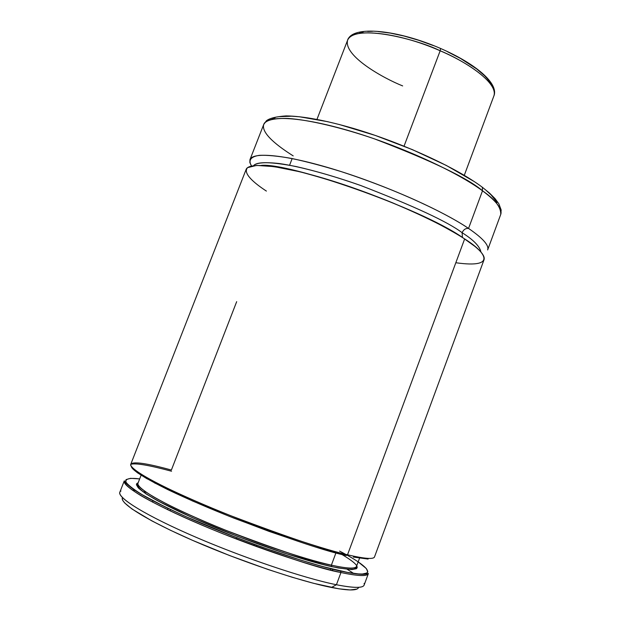 <?xml version="1.0" encoding="UTF-8"?>
<svg xmlns="http://www.w3.org/2000/svg" width="621" height="621" viewBox="0 0 621 621"><rect width="100%" height="100%" fill="white"/><g stroke="black" fill="none" stroke-linecap="round" stroke-linejoin="round"><path stroke-width="0.93" d="M455.822 262.737C498.477 268.777 485.102 251.645 464.655 238.922C458.05 234.668 449.239 229.615 438.232 223.77C425.68 217.412 410.403 210.403 392.402 202.749C361.989 190.337 331.055 179.989 299.625 171.722L274.171 166.63L256.628 165.419L247.632 167.623C242.462 173.011 253.663 182.776 266.393 191.082M462.435 237.408L462.109 232.696C473.505 239.885 479.785 246.343 480.964 252.087C479.785 246.343 473.505 239.885 462.109 232.696L462.435 237.408M253.531 165.691C256.985 161.444 271.191 161.732 296.124 166.544C316.159 171.085 337.731 177.427 360.855 185.563C414.153 206.172 447.904 221.876 462.109 232.696C447.904 221.876 414.153 206.172 360.855 185.563C330.908 174.943 299.834 166.436 279.147 163.525C264.763 161.965 256.225 162.686 253.531 165.691M330.442 570.031L330.931 568.72L330.442 570.031M167.499 509.624L167.996 508.327L167.499 509.624M253.702 545.556L254.199 544.268L253.702 545.556M468.545 228.427C465.703 228.163 463.553 229.584 462.109 232.696C463.553 229.584 465.703 228.163 468.545 228.427C441.849 210.309 385.641 185.299 336.217 170.038C286.7 154.707 252.724 151.454 249.96 159.667L249.859 162.555L251.536 166.048C248.315 160.862 249.96 156.756 259.33 155.343C267.108 154.994 277.843 156.018 291.552 158.433C306.743 161.693 323.308 166.086 341.224 171.613C407.112 193.108 452.686 217.389 468.545 228.427L482.501 190.794L482.315 187.247L480.693 186.036L482.315 187.247L482.501 190.794C495.116 199.465 501.186 207.367 500.712 214.493C502.645 209.207 496.583 201.305 482.501 190.794L468.545 228.427C482.928 238.278 489.286 245.458 487.64 249.952L500.712 214.493L501.17 210.014L498.873 203.804L495.03 198.604L489.488 193.069L482.3 187.224C456.249 167.585 402.051 142.807 353.528 128.446C325.606 120.373 303.157 116.189 286.188 115.902C276.291 116.569 269.7 118.192 266.409 120.769L263.723 124.472C265.656 120.132 273.838 118.13 288.26 118.464C309.227 119.876 342.078 127.755 374.253 138.786C431.735 160.8 467.815 178.134 482.501 190.794C456.35 171.489 400.545 145.982 351.075 131.318C301.511 116.585 267.053 114.846 263.723 124.472C260.999 133.647 278.806 146.804 293.197 155.887M374.533 556.851C373.749 559.49 364.744 558.807 347.527 554.794C364.574 558.768 373.563 559.474 374.51 556.928L484 259.842C485.568 255.565 479.117 248.594 464.655 238.922L347.527 554.794C328.905 551.153 289.891 538.096 230.492 515.616C205.365 505.579 183.11 495.868 163.719 486.484C140.167 474.723 129.898 467.163 130.752 464.329C133.204 460.332 154.776 465.455 171.388 470.027L236.679 301.659M347.527 554.794L346.27 555.492L347.527 554.794L464.655 238.922C437.805 221.138 381.488 196.259 332.072 180.835C282.571 165.341 248.726 161.662 246.118 169.479L130.752 464.329C128.555 468.754 158.2 485.513 207.251 506.138C256.201 526.74 315.973 547.349 347.527 554.794M131.31 466.441C131.877 470.043 144.134 477.813 168.089 489.759C187.713 499.082 209.657 508.545 233.931 518.147C290.861 539.54 328.307 551.984 346.27 555.492M356.532 566.305C355.639 568.991 347.255 568.611 331.381 565.157L331.645 566.562L331.381 565.157C314.342 562.137 279.326 550.586 226.323 530.497C197.292 518.869 169.3 505.968 153.162 496.621C142.356 490 137.288 485.575 137.94 483.34C135.789 487.873 162.221 503.468 205.799 522.044C249.277 540.596 302.621 558.799 331.381 565.157L335.945 552.869L331.381 565.157C347.131 568.588 355.507 568.991 356.508 566.368L359.528 558.209M338.973 552.744C365.358 568.013 362.967 572.655 331.8 566.67L331.8 566.67C314.847 563.022 273.248 551.029 216.845 528.137C192.96 518.225 173.057 509.003 157.144 500.479C148.264 495.395 142.038 491.25 138.475 488.036C136.372 485.405 136.271 483.635 138.172 482.734L136.767 483.565L136.418 484.807L139.003 488.548L146.067 493.897L157.548 500.705L192.215 517.611L237.401 536.303L284.379 553.117L323.952 564.807L338.181 567.982L351.89 569.566L356.345 568.712L357.168 567.749L356.733 565.762M339.586 551.099C373.858 568.89 379.485 579.603 340.525 570.994L340.952 572.523C358.301 576.195 367.453 576.521 368.4 573.493L368.369 573.571C367.283 576.513 358.146 576.164 340.952 572.523L340.525 570.994C330.589 568.867 315.662 564.714 295.759 558.551C267.814 549.632 227.278 534.774 189.483 518.24C171.45 510.074 156.352 502.637 144.196 495.923C134.4 489.977 128.345 485.405 126.024 482.214C124.883 478.411 130.821 477.782 139.671 478.9L130.526 478.325L126.117 479.598L125.621 480.918L126.311 482.703L128.229 484.954L131.388 487.64L141.433 494.308L165.349 507.039L186.378 516.851L236.337 537.545L262.761 547.365L300.385 560.01L322.307 566.453L347.527 572.415L358.496 573.928L362.408 574.029L367.058 572.973L367.811 571.848L366.289 568.502L358.162 561.896M364.108 583.398C365.622 588.18 356.392 588.63 336.427 584.741C304.414 578.306 244.301 558.116 195.405 537.01C146.401 515.888 117.167 497.848 119.83 492.236L124.285 480.856C123.765 483.402 128.958 488.378 141.301 495.868C159.395 506.402 190.864 520.934 223.475 533.99C282.974 556.494 322.136 569.333 340.952 572.523L336.427 584.741C353.722 588.157 362.959 588.258 364.147 585.044L368.369 573.571L365.552 574.146C361.29 574.743 353 573.726 340.673 571.095C307.294 563.852 242.827 541.628 193.255 519.932C164.922 507.373 144.903 497.118 133.22 489.162C125.535 483.355 124.565 481.391 124.285 480.856C121.809 485.979 151.214 503.491 200.241 524.411C249.161 545.316 309.134 565.677 340.952 572.523L336.427 584.741L331.42 587.466C348.676 590.804 357.735 590.757 358.596 587.326M353.644 573.408L347.054 569.178M122.228 498.686L122.873 500.611L124.705 502.987L132.009 509.01L151.858 520.887L170.441 530.256L192.471 540.309L229.654 555.562L268.031 569.48L292.087 577.22L313.535 583.298L338.794 588.801L350.143 589.942L356.749 589.127M122.469 497.631C119.162 503.01 146.967 520.561 194.334 541.116C241.592 561.656 300.129 581.303 331.42 587.466L336.427 584.741C303.087 578.066 239.163 556.331 189.467 534.425C139.616 512.496 113.457 494.968 120.955 491.025M132.374 490.179L135.161 490.481M142.83 491.669L146.261 492.313L142.83 491.669M132.056 468.017L137.249 472.643L147.394 479.008M154.28 482.789L192.487 500.968L229.359 516.346L268.839 531.297L306.347 544.081M317.665 547.613L337.739 553.342M353.31 557.06L368.113 559.063M292.165 158.557L289.58 165.225M473.404 181.091L446.344 165.458L412.414 149.638L375.286 135.432L339.19 124.472M328.098 121.755L299.446 116.771L291.754 116.197L279.59 116.647M275.188 117.648L271.944 119.123M497.048 202.462L491.079 194.901L486.328 190.593M404.046 146.152L440.173 50.782C397.122 31.71 350.679 27.324 347.589 40.225C354.832 23.311 417.778 39.449 440.173 50.782L440.568 48.469L440.173 50.782C461.356 59.329 498.461 81.615 493.928 95.813C498.446 86.094 475.391 65.873 440.173 50.782L404.046 146.152M402.656 85.915C383.405 78.246 343.483 56.014 347.589 40.225C352.596 24.716 398.387 30.049 440.739 48.539C475.259 63.536 498.873 83.354 493.928 95.813L464.283 175.324M491.405 84.93L487.563 78.976L484.605 75.746L476.718 68.954L460.526 58.459L447.469 51.722M433.256 45.55L418.538 40.233L403.992 36.018L390.267 33.084L377.979 31.539M372.538 31.306L367.632 31.423M363.308 31.896L359.606 32.703M261.317 165.396C288.431 162.454 419.68 207.624 462.459 237.439L475.313 246.677M153.022 500.782L152.51 502.086M236.95 537.786L236.461 539.082M130.752 464.329C135.456 462.87 149.056 465.176 171.559 471.23M356.508 566.368L355.895 567.726L354.343 568.875C351.944 569.853 344.383 569.092 331.661 566.569C301.022 559.901 242.376 539.602 197.556 519.932C171.877 508.545 153.899 499.253 143.606 492.065C136.985 486.786 137.101 485.257 137.94 483.34L141.099 475.236M249.96 159.667L263.723 124.472M256.613 545.145L256.124 546.441M170.643 509.6L170.138 510.889M332.864 569.201L332.375 570.513M316.974 119.364L347.589 40.225"/></g></svg>
